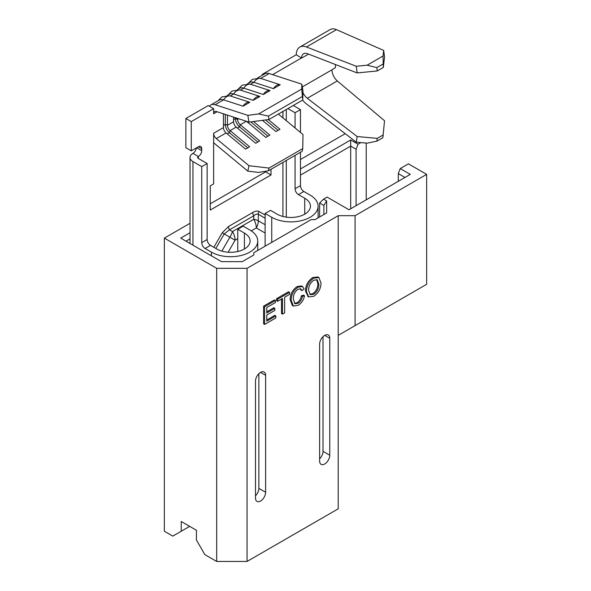 <?xml version="1.0" encoding="UTF-8"?>
<svg xmlns="http://www.w3.org/2000/svg" width="591" height="591" viewBox="0 0 591 591"><rect width="100%" height="100%" fill="white"/><g stroke="black" fill="none" stroke-linecap="round" stroke-linejoin="round"><path stroke-width="0.89" d="M308.177 296.571L305.466 291.075C305.547 285.372 307.97 280.865 312.75 277.556L317.877 276.957L318.896 277.541L321.024 283.052C320.861 288.659 318.438 293.07 313.755 296.305L308.687 296.926L306.478 291.659C306.559 285.963 308.99 281.456 313.762 278.139L318.896 277.541M355.08 215.693L355.08 325.619L426.65 284.301L426.65 174.375L355.08 215.693L338.207 215.693L338.207 508.829L247.06 561.45L247.06 268.321L216.675 268.321L164.35 238.107L164.35 531.243L172.794 536.111L181.23 531.243L181.23 521.498L196.419 530.267L196.419 540.011L204.863 554.631L216.675 561.45L216.675 268.321M338.207 215.693L247.06 268.321M329.763 455.233L329.763 338.288A7.158 4.137 120 0 0 328.278 335.016A7.158 4.137 120 0 0 322.76 336.929A7.158 4.137 120 0 0 319.635 344.139L319.635 461.076A7.158 4.137 120 0 0 321.112 464.356A7.158 4.137 120 0 0 326.631 462.435A7.158 4.137 120 0 0 329.763 455.233L323.011 451.332L323.011 336.678M265.618 492.266L265.618 375.322A7.158 4.137 120 0 0 264.14 372.042A7.158 4.137 120 0 0 258.622 373.963A7.158 4.137 120 0 0 255.489 381.165L255.489 498.11A7.158 4.137 120 0 0 256.974 501.39A7.158 4.137 120 0 0 262.493 499.469A7.158 4.137 120 0 0 265.618 492.266L258.865 488.365L258.865 373.704M274.83 308.332L274.83 310.378L266.77 315.033L266.77 321.157L275.812 315.941L275.812 317.98L264.605 324.452L263.593 323.868L263.593 306.16L274.409 299.918L275.421 300.501L275.421 302.548L266.77 307.542L266.77 312.986L274.83 308.332L273.818 307.748L266.77 311.819M266.77 319.99L274.8 315.358L275.812 315.941M282.498 314.124L282.498 298.462L277.585 301.299L277.585 299.253L289.575 292.331L289.575 294.377L284.663 297.214L284.663 312.875L282.498 314.124L281.486 313.54L281.486 299.046M277.585 301.299L276.573 300.716L276.573 298.669L288.563 291.747L289.575 292.331M294.392 303.338L297.037 302.74C299.43 301.166 300.863 298.861 301.336 295.825L303.501 295.16L304.513 295.744C303.671 299.984 301.58 303.153 298.256 305.252L293.372 306.072L291.149 300.147L290.137 299.563C290.233 294.059 292.589 289.723 297.199 286.532L301.558 285.955L302.57 286.539L304.121 288.851L301.957 290.639L300.945 290.055L300.235 288.644M292.877 305.717L292.36 305.488L290.137 299.563M350.692 208.786L350.692 146.117L300.472 175.113M190.021 238.882L186.032 241.18M247.06 561.45L216.675 561.45M426.65 174.375L408.418 163.855L400.24 168.575L410.294 174.375L349.008 209.761L327.067 197.091L323.536 199.13L326.638 200.918L326.638 212.93L315.099 219.593L311.198 219.593L253.812 252.726L253.812 254.98L242.266 261.643L221.47 261.643L180.706 238.107L190.021 232.728M366.221 199.817L366.221 143.081M300.472 168.96L350.692 139.971L358.043 144.211L360.842 142.594M345.218 133.684L300.472 159.518M190.021 223.287L164.35 238.107M338.207 335.363L355.08 325.619M404.968 177.448L398.29 173.599L398.29 181.304M356.092 205.668L356.092 149.235L350.692 146.117L350.692 139.971M323.883 214.518L323.883 205.476L319.635 203.023L319.635 216.971M398.29 173.599L400.24 168.575M358.043 144.211L356.092 149.235M181.23 531.243L189.667 526.367M323.536 199.13L319.635 203.023M326.638 200.918L323.883 205.476M319.635 458.793A7.158 4.137 120 0 0 323.011 451.332M255.489 495.827A7.158 4.137 120 0 0 258.865 488.365M264.605 324.452L264.605 306.744L263.593 306.16M264.605 306.744L275.421 300.501M277.585 299.253L276.573 298.669M301.957 290.639L300.782 288.836L298.108 289.221C294.791 291.659 293.195 294.879 293.306 298.883L294.857 303.715L298.049 303.331L297.037 302.74M298.049 303.331C300.442 301.75 301.875 299.445 302.356 296.409L301.336 295.825M291.149 300.147C291.245 294.643 293.601 290.307 298.211 287.115L297.199 286.532M298.211 287.115L302.57 286.539M302.356 296.409L304.513 295.744M308.642 290.44L310.245 294.658L313.747 294.266C317.197 291.747 318.904 288.423 318.867 284.286L317.249 279.794L313.777 280.178C310.201 282.793 308.495 286.214 308.642 290.44M306.478 291.659L305.466 291.075M313.762 278.139L312.75 277.556M309.773 294.303L312.735 293.683C316.185 291.164 317.892 287.839 317.855 283.702L316.687 279.565M313.747 294.266L312.735 293.683M318.867 284.286L317.855 283.702M249.823 102.295A8.673 5.962 108 0 0 246.225 102.982A8.673 5.962 108 0 0 243.071 106.195L249.823 102.295L230.327 95.956A12.411 7.166 -120 0 0 229.604 95.764L221.898 96.902L218.035 100.788M259.951 96.451A8.673 5.962 108 0 0 256.354 97.131A8.673 5.962 108 0 0 253.199 100.344L259.951 96.451L240.456 90.113A12.411 7.166 -120 0 0 239.732 89.913L232.019 91.058L228.163 94.937M270.072 90.6A8.673 5.962 108 0 0 266.482 91.287A8.673 5.962 108 0 0 263.327 94.501L270.072 90.6L250.584 84.269A12.411 7.166 -120 0 0 249.86 84.07L242.147 85.215L238.291 89.093M280.2 84.757A8.673 5.962 108 0 0 276.61 85.436A8.673 5.962 108 0 0 273.448 88.657L280.2 84.757L260.712 78.418A12.411 7.166 -120 0 0 259.988 78.219L252.276 79.364L248.419 83.242M201.73 166.632L201.73 242.642L207.138 239.525L207.138 163.515L201.73 166.632L192.954 161.565A10.025 5.792 180 0 1 190.021 157.472A10.025 5.792 180 0 1 192.954 153.379A4.772 2.756 120 0 0 196.315 147.927M257.58 77.953L264.812 73.779A12.411 7.166 60 0 1 269.149 73.543L260.712 78.418A8.673 5.962 108 0 0 257.115 79.098A8.673 5.962 108 0 0 253.96 82.319L250.584 84.269A8.673 5.962 108 0 0 246.986 84.949A8.673 5.962 108 0 0 243.832 88.162L240.456 90.113A8.673 5.962 108 0 0 236.865 90.792A8.673 5.962 108 0 0 233.704 94.013L230.327 95.956A8.673 5.962 108 0 0 226.737 96.643A8.673 5.962 108 0 0 223.575 99.857A12.411 7.166 -120 0 0 219.239 100.093L210.802 104.962A12.411 7.166 60 0 0 209.406 106.254L208.231 105.575L185.869 118.488L185.869 147.728L191.27 150.845L191.27 121.606L213.632 108.7L213.632 113.767A4.772 2.756 -120 0 1 214.622 111.581A4.772 2.756 -120 0 1 216.291 111.492L248.974 122.115L247.821 115.356L258.592 113.937L268.417 116.102L268.994 119.485L248.974 122.115M210.256 203.806L265.618 171.848L265.618 171.25M262.241 75.264L262.241 74.392L262.995 74.828M296.254 54.756A17.183 9.921 60 0 1 299.814 47.088A17.183 9.921 60 0 1 306.434 46.985L356.277 66.266L367.1 65.202L376.836 67.618L377.272 70.95L357.156 72.929L307.313 53.641A9.545 5.511 -120 0 0 303.634 53.7A9.545 5.511 -120 0 0 301.654 58.073L296.254 54.756L262.241 74.392M376.836 141.183L367.1 143.162L356.277 142.18L357.156 136.536L377.272 138.36L376.836 141.183L382.879 137.688L384.534 120.741L337.291 80.952C333.989 77.842 332.201 74.134 331.935 69.827L335.415 67.625L335.415 64.515M301.654 57.874L272.584 74.665M223.435 113.812L223.435 127.597L213.632 133.256L213.632 183.927L210.256 185.877L210.256 210.049L271.018 174.966L271.018 169.285M207.138 163.515L198.354 158.447A2.386 1.381 180 0 1 197.66 157.472A2.386 1.381 180 0 1 198.354 156.497A4.772 2.756 120 0 0 201.73 150.646L201.73 148.703A4.772 2.756 120 0 0 200.748 146.516A4.772 2.756 120 0 0 198.354 146.753L191.27 150.845M213.846 247.297L222.223 232.78L228.51 226.493L252.763 212.487C255.415 210.98 257.513 210.655 259.057 211.519L265.115 215.013M227.461 115.119L227.461 125.27A4.772 2.756 -120 0 0 230.121 130.611L249.616 146.782L245.583 149.109L226.087 132.938L216.291 138.597L248.974 165.709L268.994 168.073L268.417 170.784L258.592 172.409L247.821 171.139L215.139 144.019A12.411 7.166 60 0 1 213.632 142.608M233.563 117.107L233.563 121.746A4.772 2.756 -120 0 0 236.215 127.087L255.711 143.266L259.737 140.939L240.249 124.76L239.525 126.821L257.853 142.025M213.632 133.256A4.772 2.756 -120 0 0 216.291 138.597M223.435 127.597A4.772 2.756 -120 0 0 226.087 132.938M268.417 170.784L302.178 151.296L302.755 148.585L268.994 168.073M302.755 148.585L302.984 134.526L278.346 114.085M268.336 119.567L279.994 129.244L275.967 131.571L262.434 120.342M253.509 121.517L269.865 135.088L265.839 137.415L246.373 121.266M237.589 118.414L237.589 119.419A4.772 2.756 -120 0 0 240.249 124.76L246.329 121.251M210.802 104.962A12.411 7.166 60 0 1 215.139 104.733L247.821 115.356M253.199 100.344L233.704 94.013A12.411 7.166 -120 0 0 229.367 94.242L227.195 95.498M263.327 94.501L243.832 88.162A12.411 7.166 -120 0 0 239.495 88.399L237.323 89.647M273.448 88.657L253.96 82.319A12.411 7.166 -120 0 0 249.624 82.548L247.452 83.804M185.869 118.488L191.27 121.606M209.406 106.254L213.632 108.7M237.767 229.242L244.393 233.068A19.51 11.266 180 0 1 250.111 241.032A19.51 11.266 180 0 1 238.062 251.441A19.51 11.266 180 0 1 216.801 249.003L210.514 245.368L205.107 248.486L211.393 252.121A27.149 15.676 180 0 0 240.988 255.519A27.149 15.676 180 0 0 257.75 241.032A27.149 15.676 180 0 0 249.794 229.951L243.174 226.124L237.767 229.242L237.767 251.515M205.107 248.486A4.772 2.756 60 0 1 201.73 242.642M207.138 239.525A4.772 2.756 -120 0 0 210.514 245.368M318.091 217.865L318.091 206.2A27.149 15.676 180 0 0 310.135 195.111L303.848 191.484L298.448 194.602L304.734 198.229A19.51 11.266 180 0 1 310.452 206.2A19.51 11.266 180 0 1 298.403 216.601A19.51 11.266 180 0 1 277.142 214.164L270.515 210.337L265.115 213.454L265.115 246.196M265.115 213.454L271.742 217.281L271.742 242.376M287.876 108.581L295.072 112.741L295.072 127.966M295.072 155.396L295.072 188.751L300.472 185.633A4.772 2.756 -120 0 0 303.848 191.484M295.072 112.741L300.472 109.623L300.472 132.443M300.472 152.279L300.472 185.633M300.472 109.623L293.276 105.464M298.448 194.602A4.772 2.756 60 0 1 295.072 188.751M318.091 206.2A27.149 15.676 180 0 1 301.329 220.679A27.149 15.676 180 0 1 271.742 217.281M247.821 171.139L248.974 165.709M269.149 73.543L301.831 84.173L302.984 90.933L302.755 99.997L268.994 119.485M215.139 104.733L223.575 99.857L243.071 106.195M302.755 99.997L301.705 89.049L258.592 113.937M301.705 89.049L301.831 84.173M302.178 96.614L268.417 116.102M265.618 171.848L271.018 174.966M356.277 142.18L306.434 103.905A17.183 9.921 60 0 1 302.548 100.115M302.947 92.624A9.545 5.511 -120 0 0 307.313 98.261L357.156 136.536M383.699 50.442L384.534 57.135L383.293 67.47L383.034 56.005L383.699 50.442L336.456 29.646C333.945 28.567 331.795 28.575 330.014 29.653L299.814 47.088M383.034 56.005L367.1 65.202M382.879 64.123L376.836 67.618M383.293 67.47L377.272 70.95M383.293 134.881L377.272 138.36M357.156 72.929L356.277 66.266M265.573 119.936L278.11 130.33M250.747 121.879L267.982 136.181M235.41 117.705L235.41 118.54A7.402 4.27 -120 0 0 239.525 126.821L237.383 128.055M225.282 114.41L225.282 124.383A7.402 4.27 -120 0 0 229.397 132.665L247.725 147.876M265.115 218.197L258.297 214.26C257.181 213.647 255.667 214.164 253.753 215.818L229.5 229.818L224.218 233.933L215.841 248.449M228.51 226.493A4.772 2.756 60 0 0 229.5 229.818L232.507 231.554A12.411 4.137 120 0 1 229.884 237.205L222.223 232.78M259.057 211.519A4.772 3.901 120 0 0 258.297 214.26L258.297 220.805A12.411 4.137 180 0 0 253.753 219.291L253.753 215.818A4.772 2.756 60 0 1 252.763 212.487M324.695 335.37L329.763 338.288M260.557 372.396L265.618 375.322M265.115 233.017L256.324 227.941L251.264 230.867M237.767 238.653L235.078 240.205L228.148 252.209M282.919 111.44L282.919 117.882M282.919 162.414L282.919 216.469M331.935 69.827L302.304 86.929M308.517 54.113L301.654 58.073M217.111 111.758L213.632 113.767M192.954 153.379L198.354 156.497L198.354 158.447M233.563 121.746L227.461 125.27L225.282 124.383L223.435 125.455M236.215 127.087L230.121 130.611L229.397 132.665L227.254 133.906M238.705 118.776L237.589 119.419L235.41 118.54L233.563 119.604M244.393 233.068L244.393 249.003M192.954 161.565L192.954 245.184M211.393 252.121L211.393 255.829M304.734 198.229L304.734 214.164M286.295 109.498L286.295 120.682M286.295 160.464L286.295 217.141M198.354 146.753L201.73 148.703M196.67 147.728L201.73 150.646M336.456 29.646L306.434 46.985M337.291 80.952L307.313 98.261M248.139 121.842L247.503 122.211M221.861 251.109L229.884 237.205L235.078 240.205A12.411 7.166 60 0 0 232.507 231.554L253.753 219.291A12.411 7.166 60 0 1 256.324 227.941A12.411 10.136 120 0 0 258.297 220.805L265.115 224.743M292.36 305.488L293.372 306.072M307.675 296.342L308.687 296.926M190.021 157.472L190.021 243.485M257.75 241.032L257.75 250.451"/></g></svg>
